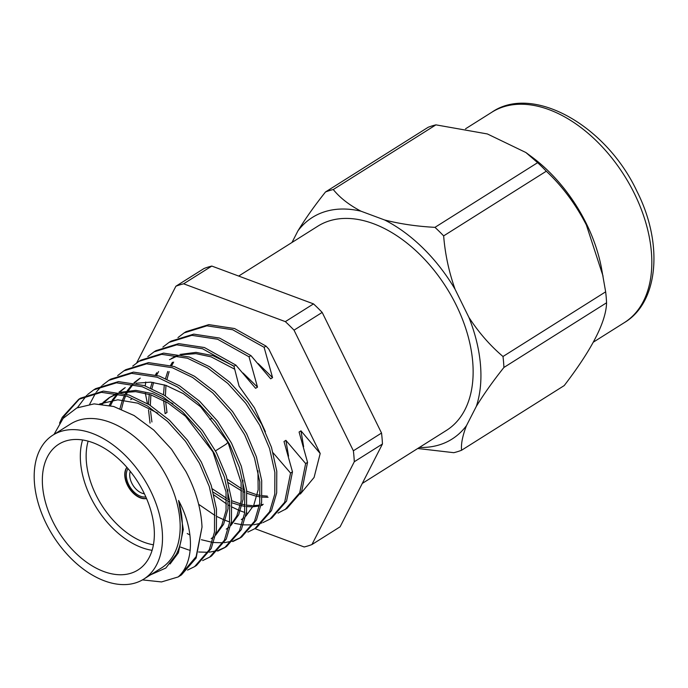 <?xml version="1.0" encoding="UTF-8"?>
<svg xmlns="http://www.w3.org/2000/svg" width="688" height="688" viewBox="0 0 688 688"><rect width="100%" height="100%" fill="white"/><g stroke="black" fill="none" stroke-linecap="round" stroke-linejoin="round"><path stroke-width="1.03" d="M152.108 550.323A74.313 46.81 57.8 0 1 90.73 497.415A74.313 46.81 57.8 0 1 82.577 439.967M143.947 492.875A74.313 46.81 57.8 0 1 137.97 569.982A74.313 46.81 57.8 0 1 52.752 521.349A74.313 46.81 57.8 0 1 58.729 444.242A74.313 46.81 57.8 0 1 143.947 492.875M153.433 544.801A70.185 44.213 57.8 0 1 95.976 494.913A70.185 44.213 57.8 0 1 88.124 441.163M146.492 498.43A18.954 11.937 57.8 0 1 127.684 484.928A18.954 11.937 57.8 0 1 126.962 467.427M146.544 498.542A18.954 11.937 57.8 0 1 127.418 485.1A18.954 11.937 57.8 0 1 126.884 467.333M145.847 496.934A17.295 10.896 57.8 0 1 128.699 484.61A17.295 10.896 57.8 0 1 128.028 468.657M144.377 493.769A14.861 9.365 57.8 0 1 131.786 483.139A14.861 9.365 57.8 0 1 130.256 471.349M227.84 442.066A14.861 9.365 57.8 0 1 225.647 444.474L215.499 450.864M525.881 152.521L537.629 162.669L434.971 227.35C416.937 226.395 400.149 223.935 384.618 219.979L360.968 211.19C349.083 204.938 339.855 197.714 333.267 189.535A146.639 92.364 57.8 0 0 325.51 191.961L428.168 127.271A146.639 92.364 57.8 0 1 435.925 124.855L487.379 133.954L525.881 152.521L531.798 156.907A124.322 78.312 57.8 0 1 586.443 223.806A124.322 78.312 57.8 0 1 601.329 267.262L605.655 291.824A146.639 92.364 57.8 0 1 606.567 302.78C606.119 321.7 591.998 349.298 564.22 385.581L461.562 450.262A146.639 92.364 57.8 0 1 453.805 452.687L417.719 448.499M537.629 162.669A146.639 92.364 57.8 0 1 546.298 171.209C562.268 186.156 575.624 204.078 586.365 224.967L603.058 276.137M238.676 276.06L317.856 226.171A120.675 76.007 57.8 0 1 456.23 305.145A120.675 76.007 57.8 0 1 446.521 430.353L362.284 483.432M605.655 291.824L502.997 356.504C490.088 345.539 478.719 332.493 468.889 317.366L455.095 289.313C448.92 271.898 445.11 254.087 443.648 235.889L546.298 171.209M384.618 219.979A130.987 82.508 57.8 0 1 455.095 289.313M325.51 191.961C314.657 205.583 305.463 218.552 297.93 230.876A130.987 82.508 57.8 0 1 360.968 211.19M297.93 230.876L291.996 242.46M46.113 523.422A85.131 53.621 57.8 0 1 52.967 435.091A85.131 53.621 57.8 0 1 150.577 490.802A85.131 53.621 57.8 0 1 143.732 579.133A85.131 53.621 57.8 0 1 46.113 523.422M52.967 435.091L70.64 423.954A85.131 53.621 57.8 0 1 168.25 479.665A85.131 53.621 57.8 0 1 161.396 568.004L143.732 579.133M54.051 434.403L63.124 418.39L76.824 407.95L94.118 403.873L113.683 406.496L134.065 415.509L153.794 430.086L171.493 449.204L185.88 471.469C195.822 490.406 201.206 508.957 202.014 527.111L196.132 558.054L181.426 574.927L178.166 576.948L161.499 581.936L142.459 579.898M59.546 423.146L62.273 417.289L78.656 399.358L101.403 392.315L127.16 396.228L147.404 405.972L167.545 421.426L185.442 441.257L199.417 463.256L209.281 486.536L214.57 510.307L214.484 532.082L209.29 549.764L194.592 566.637L187.575 570.085M62.883 418.674L64.182 416.085L79.619 398.765M78.656 399.358L80.565 398.154L103.312 391.111L129.069 395.024L149.313 404.768L169.454 420.222L187.351 440.053L201.326 462.052L211.199 485.332L216.488 509.103L216.393 530.878L211.199 548.56L196.501 565.433L194.592 566.637M77.4 407.683L86.679 395.368M87.514 394.585L93.723 389.855L116.47 382.812L142.235 386.733L162.48 396.469L182.621 411.923L200.518 431.754L214.493 453.762L224.357 477.042L229.646 500.812L229.551 522.579L224.365 540.261L209.659 557.142L202.642 560.582M93.731 389.855L95.641 388.651L118.388 381.608L144.145 385.529L164.389 395.265L184.53 410.719L202.427 430.55L216.402 452.558L226.266 475.838L231.555 499.608L231.469 521.375L226.275 539.057L211.569 555.938L209.659 557.142M89.655 404.252L95.692 392.951M96.406 391.962L101.747 385.873M102.589 385.091L108.799 380.361L131.546 373.317L157.303 377.239L177.547 386.974L197.688 402.428L215.585 422.26L229.56 444.259L239.433 467.548L244.722 491.318L244.627 513.085L239.433 530.766L224.735 547.639L217.718 551.088M108.799 380.361L110.708 379.157L133.455 372.113L159.22 376.035L179.456 385.77L199.597 401.224L217.503 421.056L231.469 443.055L241.342 466.344L246.631 490.114L246.536 511.881L241.342 529.562L226.644 546.435L224.735 547.639M117.657 375.588L123.874 370.866L146.621 363.823L172.378 367.736L192.623 377.48L212.764 392.934L230.661 412.766L244.636 434.764L254.5 458.045L259.789 481.815L259.703 503.59L254.508 521.272L239.802 538.145L232.785 541.594M123.874 370.866L125.784 369.662L148.531 362.619L174.288 366.532L194.532 376.276L214.673 391.73L232.57 411.562L246.545 433.56L256.409 456.841L261.698 480.611L261.612 502.386L256.418 520.068L241.72 536.941L239.802 538.145M132.732 366.093L138.942 361.363L161.689 354.32L187.454 358.242L207.69 367.977L227.831 383.431L245.736 403.271L259.703 425.27L269.576 448.55L274.865 472.321L274.77 494.087L269.576 511.769L254.878 528.651L247.861 532.091M138.942 361.363L140.851 360.159L163.598 353.116L189.363 357.038L209.608 366.773L229.74 382.227L247.646 402.067L261.612 424.066L271.485 447.346L276.774 471.117L276.679 492.883L271.493 510.573L256.787 527.447L254.878 528.651M202.014 527.111L196.132 556.618L179.585 576.097M225.681 547.029L218.535 550.262M217.425 550.615L209.238 552.189M207.965 552.292L198.608 552M190.232 550.374L189.252 550.108M188.417 549.875L180.643 547.115M240.748 537.526L233.602 540.768M232.492 541.121L224.305 542.694M223.041 542.789L213.684 542.505M212.231 542.307L201.403 539.727M189.931 534.963L187.205 533.527M145.254 385.916L145.753 382.003M162.875 347.096L169.085 342.375L191.832 335.331L217.597 339.244L249.03 356.805L250.939 355.601L219.506 338.04L193.749 334.127L171.002 341.171L169.085 342.375M147.808 356.599L154.017 351.869L176.764 344.826L202.521 348.747L233.954 366.308L235.872 365.104L204.431 347.543L178.674 343.622L155.927 350.665L154.017 351.869M131.718 399.031L130.677 399.685M292.477 471.848L290.568 473.052L284.651 502.274L269.954 519.156L271.863 517.952L286.561 501.07L292.477 471.848L284.006 441.524L285.89 440.337L305.644 463.557L307.553 462.353L301.636 491.576L286.93 508.449L278.004 513.102M305.644 463.557L299.727 492.78L285.021 509.653M247.637 513.325L246.381 512.964M244.713 512.44L240.336 510.866M239.037 510.341L232.131 507.108M230.102 506.015L228.364 505.035M226.593 503.977L213.942 494.982M269.954 519.156L262.928 522.596M261.836 522.983L253.786 524.772M252.539 524.901L243.346 524.867M241.918 524.712L234.505 523.336M232.57 522.828L231.306 522.459M229.637 521.943L225.26 520.36M223.97 519.836L217.055 516.602M215.034 515.518L198.643 504.295M262.455 505.138L261.096 505.542M259.324 505.981L252.995 506.781M251.696 506.815L247.078 506.6M245.255 506.394L241.875 505.809M240.344 505.474L231.865 502.782M229.766 501.913L228.511 501.354M226.627 500.46L213.228 492.178M307.553 462.353L299.082 432.03L300.966 430.843L303.632 446.667M268.062 497.286L262.154 497.106M260.322 496.891L256.951 496.315M255.42 495.971L246.94 493.287M244.833 492.41L243.586 491.851M241.703 490.957L228.296 482.684M258.138 363.531L272.568 377.635L270.685 378.821L250.939 355.601M165.619 401.568L166.995 412.456L165.111 413.651L163.598 400.45M163.512 394.731L164.312 384.824M165.559 378.486L167.752 371.468M170.572 365.354L172.439 362.241M300.966 430.843L320.195 453.504L268.879 349.212L266.015 346.107L234.574 328.546L208.817 324.624L186.07 331.668L184.16 332.872L206.907 325.828L232.664 329.75L264.106 347.311L272.568 377.635M243.07 373.034L257.501 387.129L255.618 388.316L235.872 365.104M150.036 423.146L148.522 409.945M148.445 404.226L149.244 394.327M150.483 387.98L152.194 382.279M155.497 374.848L156.709 372.767M169.489 359.686L178.097 355.644M181.322 354.733L195.934 353.658L211.147 356.866L234.608 369.155M285.89 440.337L288.556 456.161M263.237 504.278L261.234 504.786M259.471 505.121L253.588 505.628M252.264 505.62L247.164 505.207M245.315 504.915L242.228 504.287M240.662 503.891L231.675 500.735M229.517 499.755L228.511 499.273M226.567 498.275L212.274 488.798M267.34 496.117L262.231 495.713M260.382 495.42L257.303 494.784M255.738 494.388L246.751 491.241M244.593 490.26L243.586 489.77M241.634 488.781L227.341 479.304M151.919 421.959L150.543 411.063M150.319 405.387L150.896 394.86M151.945 388.625L153.613 382.451M156.589 375.175L158.593 371.58M171.372 358.5L177.237 355.472M180.024 354.449L196.054 352.368L213.031 355.679L233.18 365.698M165.387 395.892L165.963 385.366M167.021 379.131L169.153 371.597M171.665 365.681L173.66 362.086M273.153 452.859L290.568 473.052M300.346 494.036L314.089 477.438L320.195 453.504M249.03 356.805L257.501 387.129M147.421 403.615L145.34 393.235M177.951 337.602L184.16 332.872M211.809 266.067A146.639 92.364 57.8 0 0 204.052 268.492L175.887 286.234A146.639 92.364 57.8 0 1 183.644 283.809L211.809 266.067L313.513 303.89A146.639 92.364 57.8 0 1 322.182 312.421L381.539 433.044A146.639 92.364 57.8 0 1 382.451 444.001L340.104 526.802L311.939 544.543A146.639 92.364 57.8 0 1 304.182 546.969L254.895 528.633M381.539 433.044L353.374 450.786A146.639 92.364 57.8 0 1 354.294 461.743L382.451 444.001M434.971 227.35A146.639 92.364 57.8 0 1 443.648 235.889M461.562 450.262C460.951 443.872 462.585 435.659 466.481 425.631A130.987 82.508 57.8 0 1 419.388 447.458M333.267 189.535L435.925 124.855M502.997 356.504A146.639 92.364 57.8 0 1 503.917 367.461L606.567 302.78M178.166 576.948C193.294 563.558 195.573 532.263 178.588 500.477C184.324 521.882 183.576 539.822 176.334 554.304L165.834 568.03L150.56 574.833M264.106 347.311L266.015 346.107M354.294 461.743L311.939 544.543M183.644 283.809L285.348 321.631A146.639 92.364 57.8 0 1 294.025 330.163L353.374 450.786M136.68 362.894L175.887 286.234M313.513 303.89L285.348 321.631M294.025 330.163L322.182 312.421M466.481 425.631L476.328 406.376C483.879 394.061 493.072 381.083 503.917 367.461M468.889 317.366A130.987 82.508 57.8 0 1 476.328 406.376M101.471 404.097L102.228 403.306M103.037 402.506L109.203 397.673L117.811 393.639M121.036 392.719L135.648 391.644L150.861 394.852L168.233 403.116L185.519 416.249L212.919 451.853L226.042 491.911L226.06 510.436L221.717 525.477L215.826 534.301M109.254 405.344L111.49 401.259M112.144 400.227L117.295 393.803M118.904 392.263L124.27 388.178M136.104 383.225L150.724 382.15L165.928 385.357L183.3 393.613L200.595 406.754L227.995 442.35L241.118 482.408L241.135 500.941L236.792 515.983L230.901 524.806M119.953 408.629L122.051 401.276M122.533 399.96L124.554 395.376M125.354 393.846L126.558 391.764M127.22 390.724L132.371 384.308M133.971 382.769L139.346 378.684M178.588 500.477L183.3 529.502L178.381 552.782L170.056 564.022M99.674 403.951L117.811 399.805L137.669 403.159L157.819 413.187M102.228 404.174L110.149 397.096M109.203 397.673L116.951 393.459M119.729 392.435L135.768 390.354L152.745 393.665L172.886 403.684M227.805 489.736L228.003 508.819L223.6 524.29L215.654 535.187M213.641 536.889L211.173 538.618M110.45 405.628L112.737 401.147M113.374 400.072L118.155 393.708M119.428 392.375L125.225 387.602M242.873 480.233L243.07 499.325L238.676 514.796L230.729 525.692M228.708 527.395L226.24 529.124M121.475 409.231L123.47 401.439M123.935 400.089L125.698 395.738M126.446 394.172L127.805 391.644M128.441 390.578L133.223 384.214M134.504 382.872L140.292 378.099M257.948 470.738L258.146 489.83L253.743 505.293L245.797 516.198M243.784 517.901L241.316 519.629M233.954 366.308L239.071 386.149L254.448 407.846L265.387 431.746M209.797 419.319A14.861 9.365 57.8 0 1 211.861 418.502M465.527 128.811L491.851 112.221A124.322 78.312 57.8 0 1 634.405 193.586A124.322 78.312 57.8 0 1 624.403 322.586L593.409 342.117M491.851 112.221C532.486 83.988 605.982 125.078 636.959 191.333C663.61 243.758 658.502 302.367 624.403 322.586"/></g></svg>
